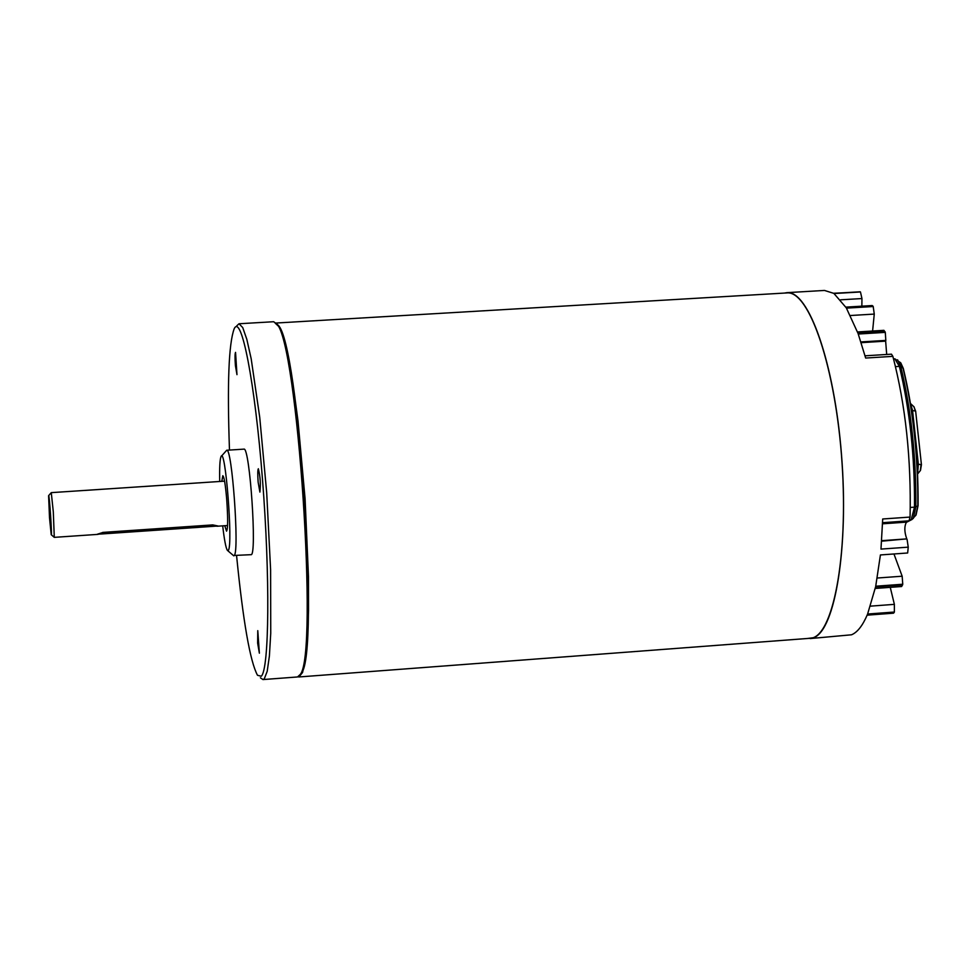<?xml version="1.0" encoding="UTF-8"?>
<svg xmlns="http://www.w3.org/2000/svg" width="970" height="970" viewBox="0 0 970 970"><rect width="100%" height="100%" fill="white"/><g stroke="black" fill="none" stroke-linecap="round" stroke-linejoin="round"><path stroke-width="1.45" d="M881.657 540.678L906.768 538.883C904.307 531.912 904.21 526.322 906.465 522.127L909.023 520.829L910.078 517.071C911.315 458.931 905.58 405.363 892.873 356.354L891.466 354.171L865.058 355.808M906.768 538.883L881.621 541.187M875.243 588.45L901.663 586.51L902.755 584.231L875.716 586.219L880.42 554.949L907.653 552.985L908.247 547.153L907.071 539.381M893.952 553.979L902.161 576.216L877.268 578.023M902.755 584.231L902.161 576.216M890.254 587.347L894.376 604.358L870.514 606.141M867.131 615.162L893.515 613.185L894.376 612.034L894.376 604.358M840.614 299.815L861.954 298.554L860.463 291.97L833.582 293.255M861.954 298.554L861.857 306.168M850.46 315.517L874.261 314.086L873.206 306.532L872.212 305.55L845.816 307.126M874.261 314.086L872.6 331.025M860.936 341.925L885.816 340.397L885.295 332.37L883.925 330.333L857.48 331.946M885.816 340.397L885.646 341.149L861.178 342.665M886.689 354.462L885.646 341.149M807.695 638.466L813.83 637.642C835.328 629.772 848.871 546.595 841.523 454.954C834.43 363.265 808.677 290.188 786.888 292.661L784.451 293.073M810.144 638.563L851.527 634.792C857.395 632.367 862.682 625.614 867.41 614.507L894.17 612.506M894.376 612.034L867.604 614.034L875.57 586.911L902.609 584.934M908.247 547.153L880.978 549.093L882.7 518.986L910.078 517.071M892.873 356.354L865.664 358.051L858.244 334.032L885.295 332.37M885.052 331.716L858.013 333.365L846.422 308.133L873.206 306.532M872.939 306.096L846.167 307.696L833.994 293.534L860.463 291.97M860.184 291.788L833.739 293.352L824.464 290.442L786.888 292.661M276.026 323.034L786.888 292.928C809.332 290.248 835.8 368.139 842.021 462.726C848.52 557.277 832.709 637.981 810.12 638.284L298.942 676.963L302.567 672.465L305.489 659.6L307.526 638.745L308.545 610.736L308.484 576.895L305.089 498.847L298.008 421.041L293.534 387.479L288.769 359.846L283.955 339.439L279.348 327.06L275.14 323.083M298.081 676.83L298.942 676.963M49.519 517.907L48.597 495.694C49.264 492.396 52.319 537.877 51.216 534.676L49.519 517.907M51.289 534.749L54.284 537.356L53.301 511.845L51.277 492.639L48.658 495.621M211.848 524.964L211.957 526.431L102.735 533.888L102.638 532.433M211.957 526.431L217.959 525.982L212.745 524.903L103.172 532.384L97.388 534.215L102.735 533.888M235.407 365.569C234.873 357.833 234.922 353.432 235.552 352.377L236.971 374.662L235.407 365.569M257.632 643.074L257.777 630.658L259.378 653.186L257.632 643.074M258.141 482.175C257.596 474.257 257.668 469.795 258.347 468.752C260.275 476.452 260.797 484.224 259.899 492.093L258.141 482.175M300.288 674.708L301.524 672.962C319.676 652.943 298.821 342.665 278.135 325.168L276.28 323.337M239.02 323.762L273.625 321.725L276.68 323.859C297.45 341.416 318.487 654.362 300.251 674.441L297.511 676.963L262.943 679.57L264.289 678.818L267.199 671.337L269.393 655.987L270.739 633.252L270.606 569.742L266.689 492.614L259.73 417.306L251.181 358.767L246.829 339.33L242.718 327.557L239.02 323.762L236.753 325.847M260.409 677.8L262.943 679.57M229.478 450.068C227.138 383.817 228.714 343.368 234.206 328.733C241.397 313.322 254.892 381.95 262.482 479.325C270.181 576.556 269.248 669.167 261.282 676.248L257.499 675.278C250.102 661.491 243.13 621.624 236.583 555.689M226.713 450.25L243.882 449.134C249.811 445.836 257.292 557.192 250.975 554.682L234.34 555.446C239.457 550.245 231.951 446.806 226.713 450.25L221.427 456.179M219.717 481.484C219.438 467.698 219.875 459.416 221.002 456.652C225.295 445.157 233.139 544.8 228.362 550.317L227.307 550.281C225.804 547.698 224.276 539.55 222.7 525.861M227.78 550.705L233.819 555.871M221.79 481.35L222.809 475.712C224.143 476.779 225.452 484.685 226.713 499.429C228.011 518.235 227.95 528.808 226.543 531.172L224.773 525.716M917.135 464.242L918.335 464.266L912.564 410.565L911.594 410.528M917.608 473.784L918.335 464.266L921.076 464.618L920.312 470.62M912.564 410.565L910.478 403.484L914.067 406.879L915.304 411.001L912.564 410.565M913.861 406.697L915.644 411.134L921.427 464.727L920.481 470.401L917.62 473.966M915.656 411.171L921.427 464.727M917.972 505.431L915.619 515.567M903.349 368.612L902.997 368.103C913.231 410.613 918.166 456.543 917.802 505.891L915.85 506.873C916.213 456.64 911.194 409.898 900.79 366.648L897.577 359.797M900.293 362.404L902.997 368.103L899.396 366.381C909.824 409.801 914.855 456.724 914.492 507.152L915.85 506.873L913.255 518.526M893.552 358.888L894.837 358.815L899.396 366.381L895.504 366.624M910.284 507.443L914.492 507.152L911.218 519.714L912.152 519.423M909.678 519.823L911.218 519.714L909.096 520.793M882.591 522.697L909.023 520.829M906.465 522.127L882.554 523.812M894.837 358.815L900.79 362.889L903.325 368.479C913.522 410.819 918.432 456.543 918.069 505.649L916.056 515.021L911.897 519.544L906.016 522.527M224.579 481.156L51.277 492.639M227.562 525.522L216.904 526.249M98.115 534.361L54.284 537.356M278.135 325.168L276.68 323.859M301.524 672.962L300.251 674.441"/></g></svg>
